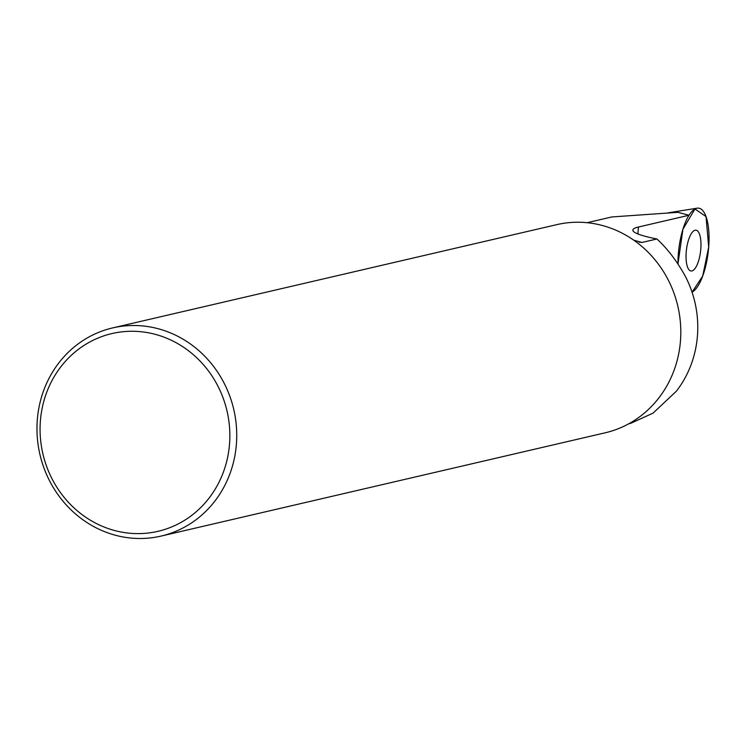 <?xml version="1.0" encoding="UTF-8"?>
<svg xmlns="http://www.w3.org/2000/svg" width="746" height="746" viewBox="0 0 746 746"><rect width="100%" height="100%" fill="white"/><g stroke="black" fill="none" stroke-linecap="round" stroke-linejoin="round"><path stroke-width="1.12" d="M587.111 222.7L611.86 216.946L677.89 212.33L689.006 215.258L638.445 227.017L637.905 233.955M633.764 240.184L641.914 242.469L656.909 238.981A85.492 9.996 -175.6 0 1 632.85 230.076A85.492 9.996 -175.6 0 1 638.445 227.017M692.167 292.507L692.614 291.873A42.746 14.771 -83.1 0 1 692.064 292.199A42.746 14.771 -83.1 0 0 708.7 247.057L702.704 276.057L692.064 292.199M667.726 213.039A34.782 12.02 96.9 0 1 668.808 212.731L697.165 208.181A42.746 14.771 -83.1 0 0 678.319 254.116A42.746 14.771 -83.1 0 0 677.974 263.925A42.746 14.771 -83.1 0 1 689.006 215.258M630.929 423.224L653.076 413.116L676.352 391.221A103.386 96.262 76.9 0 0 685.21 276.076C676.864 261.016 667.437 248.651 656.909 238.981M161.061 536.085L605.118 432.82A106.864 99.498 -103.1 0 0 680.473 323.4A106.864 99.498 -103.1 0 0 589.06 222.914A106.864 99.498 -103.1 0 0 579.241 222.243A106.864 99.498 -103.1 0 0 556.712 224.649L112.646 327.914A106.864 99.498 76.9 0 1 144.994 326.189A106.864 99.498 76.9 0 1 236.407 426.675A106.864 99.498 76.9 0 1 161.061 536.085A106.864 99.498 76.9 0 1 128.713 537.819A106.864 99.498 76.9 0 1 37.3 437.333A106.864 99.498 76.9 0 1 112.646 327.914M127.221 532.97A101.521 94.518 -103.1 0 0 220.732 392.07A101.521 94.518 -103.1 0 0 56.92 372.291A101.521 94.518 -103.1 0 0 127.221 532.97M686.199 252.288A20.562 7.106 -83.1 0 1 695.794 230.16A20.562 7.106 -83.1 0 1 700.559 251.439A20.562 7.106 -83.1 0 1 690.861 270.966A20.562 7.106 -83.1 0 1 686.199 252.288A20.562 7.106 -83.1 0 1 695.794 230.16A20.562 7.106 -83.1 0 1 700.559 251.439A20.562 7.106 -83.1 0 1 690.861 270.966A20.562 7.106 -83.1 0 1 686.199 252.288M697.165 208.181A42.746 14.771 -83.1 0 1 708.7 247.057L706.033 216.592L694.955 208.973L682.907 229.302L677.974 263.925M638.986 242.114L641.914 242.469M628.841 423.737L630.939 423.252"/></g></svg>
